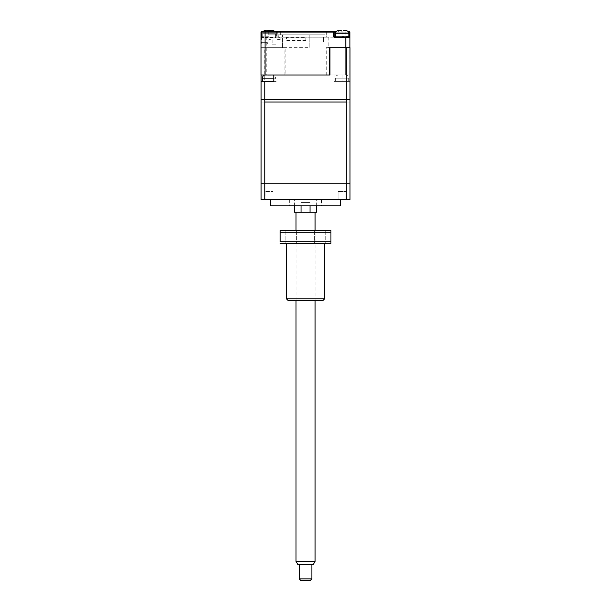 <?xml version="1.0" encoding="UTF-8"?>
<svg xmlns="http://www.w3.org/2000/svg" width="611" height="611" viewBox="0 0 611 611"><rect width="100%" height="100%" fill="white"/><g stroke="black" fill="none" stroke-linecap="round" stroke-linejoin="round"><path stroke-width="0.46" stroke-dasharray="3.06 2.29" d="M272.995 199.369L265.059 199.369L272.995 199.369L272.995 191.51L272.995 199.369L265.059 199.369L265.059 191.51L272.995 191.51L265.059 191.51L272.995 191.51L265.059 191.51L265.059 199.369L273.079 199.446L264.983 199.446L273.079 199.446M346.025 199.369L338.005 199.446L346.101 199.446L338.005 199.446L346.101 199.446L338.005 199.446L346.025 199.369L338.082 199.369L346.025 199.369L346.025 191.51L346.025 199.369M338.082 191.51L338.082 199.369L338.082 191.51L346.025 191.51L338.082 191.51M340.464 199.446L270.62 199.446L340.464 199.446M321.417 199.446L289.667 199.446L321.417 199.446L321.417 205.8L289.667 205.8L321.417 205.8M289.667 199.446L289.667 205.8M316.651 205.8L316.651 199.446L294.426 199.446L316.651 199.446M294.426 205.8L294.426 199.446M310.044 205.8L310.044 212.147L301.04 212.147L301.04 202.623L310.044 202.623L301.04 202.623L310.044 202.623L301.04 202.623L301.04 205.8M310.044 212.147L316.651 212.147M294.426 212.147L301.04 212.147M311.893 212.147L299.191 212.147L311.893 212.147M270.62 205.8L340.464 205.8M264.754 183.269L261.088 183.269L261.088 99.448L346.322 99.448L261.088 99.448L261.088 47.696L264.754 47.696L264.754 183.269L349.988 183.269L349.988 102.037L346.322 102.037L349.988 102.037L349.988 199.446L346.322 199.446L346.322 102.037L261.088 102.037L264.754 102.037L264.754 199.446L261.088 199.446L261.088 102.037M346.322 199.446L264.754 199.446M300.78 102.037L310.304 102.037L300.78 102.037M323.54 36.897L323.54 41.983L323.54 36.897M268.771 34.835L325.128 34.835L268.771 34.835M309.808 34.835L282.503 34.835L309.808 34.835L309.808 47.696L309.808 34.835M271.948 34.835L321.951 34.835L271.948 34.835M282.503 47.696L282.503 34.835L282.503 47.696L309.808 47.696M305.844 40.547L286.475 40.547L286.475 37.378L305.844 37.378L305.844 40.547M335.386 81.347L348.721 81.347L335.386 81.347L335.386 78.177L348.721 78.177L335.386 78.177A3.177 3.177 0 0 1 338.242 75.016L345.864 75.031L338.242 75.016M348.721 81.347L348.721 78.177A3.177 3.177 0 0 0 345.864 75.016M280.067 32.139L261.645 32.139L280.067 32.139L280.067 31.505L280.067 32.139L280.701 32.139A0.634 0.634 0 0 1 281.335 31.505L333.591 31.505M347.934 31.505L349.248 31.505M268.03 31.818L326.557 31.818L268.03 31.818M268.03 32.139L326.083 32.139L326.083 31.505L268.03 31.505M261.645 42.617L267.358 42.617L261.012 42.617L261.256 33.047L261.012 43.885L261.012 32.139L261.645 32.139L261.645 31.505A0.634 0.634 0 0 0 261.012 32.139A0.634 0.634 0 0 1 261.645 31.505A0.634 0.634 0 0 0 261.012 32.139L261.645 32.139L261.645 43.251L261.645 42.617L261.012 42.617L261.012 32.139L261.012 75L266.251 75L266.251 37.218L265.235 37.218L345.658 37.218L326.717 37.218L326.717 32.139A0.634 0.634 0 0 1 327.351 31.505M349.248 32.139L345.803 32.139L345.543 31.505M265.006 47.696L286.872 47.696L265.006 47.696L265.006 37.538L276.027 37.538L277.295 36.263L277.295 31.505A0.634 0.634 0 0 0 276.661 32.139A0.634 0.634 0 0 1 277.295 31.505M326.717 31.818L326.717 37.218L268.191 37.218M267.87 31.818L267.87 37.218L267.87 31.818M326.083 32.139L326.083 37.218M267.87 37.218L266.251 37.218M280.067 37.218L265.235 37.218L280.067 37.218M328.833 37.218L328.833 47.696L326.243 47.696L326.243 75L266.251 75M326.243 75L285.123 75L285.123 47.696M280.701 32.139A0.634 0.634 0 0 1 281.335 31.505A0.634 0.634 0 0 0 280.701 32.139M261.012 43.885A0.634 0.634 0 0 1 261.645 43.251A0.634 0.634 0 0 0 261.012 43.885A0.634 0.634 0 0 1 261.645 43.251M261.645 36.897L265.273 36.897L265.006 37.538L261.012 37.538A0.634 0.634 0 0 1 261.645 36.897L261.012 37.538A0.634 0.634 0 0 1 261.645 36.897L276.661 36.897M273.056 47.696L264.807 47.696L273.056 47.696M261.012 36.263L268.725 36.263M276.661 36.263L276.661 32.139L261.645 32.139L261.645 31.505L261.645 36.263M276.661 32.139L276.661 36.584M264.166 36.897L273.697 36.897L264.166 36.897M265.273 36.897L276.027 36.897L276.027 37.538M334.225 32.139L345.803 32.139L345.803 75L329.986 75L349.988 75L261.088 75L276.966 75L273.789 75L273.789 81.347L276.966 81.347L261.088 81.347M345.803 75L349.882 75L349.882 37.538A0.634 0.634 0 0 0 349.248 36.897L348.835 36.897M338.685 47.696L329.986 47.696L345.658 47.696L345.658 37.218L345.658 75L345.658 47.696L349.882 47.696L349.882 75L329.986 75M329.558 75L285.123 75M338.043 47.696L346.3 47.696L338.043 47.696M328.833 47.696L326.243 47.696M349.882 47.696L345.879 47.696M337.409 36.897L346.933 36.897L337.409 36.897M349.248 36.263L342.168 36.263M261.088 47.696L261.088 75M264.265 81.347L273.789 81.347L264.265 81.347M349.988 75L349.988 47.696L341.961 47.696L346.322 47.696M318.239 75L292.845 75L318.239 75M289.667 75L321.417 75L289.667 75M342.053 75L342.053 81.347L349.988 81.347L349.988 99.448L346.322 99.448L346.322 81.347L334.118 81.347L342.053 81.347M349.988 81.347L346.322 81.347M337.295 81.347L346.819 81.347L337.295 81.347M334.118 81.347L334.118 75L334.118 81.347M284.902 75L284.902 47.696L264.754 47.696M262.264 36.897L275.599 36.897L262.264 36.897L262.264 33.727L275.599 33.727L262.264 33.727A3.177 3.177 0 0 1 263.173 31.505M265.121 30.581L265.121 32.139L267.977 32.139L265.121 32.139L265.121 30.581L272.743 30.581L272.743 32.139L272.743 30.581M275.599 36.897L275.599 33.727A3.177 3.177 0 0 0 274.69 31.505M265.571 30.55L267.977 30.55L267.977 32.139L267.977 30.55M269.886 30.581L269.886 32.139L272.743 32.139L269.886 32.139L269.886 30.581L269.886 32.139L267.977 32.139L269.886 32.139L269.886 30.55M338.357 30.581L338.357 32.139L341.221 32.139L338.357 32.139L338.357 30.581L338.807 30.55L341.221 30.55L341.221 32.139L341.221 30.55L338.807 30.55M343.122 30.55L343.122 32.139L341.221 32.139L345.979 32.139L345.979 30.581L345.979 32.139L343.122 32.139L343.122 30.55L345.979 30.565M268.076 75L265.67 75L268.076 75.031M269.978 75.031L271.628 75M273.789 78.177L275.698 78.177A3.177 3.177 0 0 0 273.789 75.268M262.363 81.347L275.698 81.347L262.363 81.347M262.363 78.177L275.698 78.177L275.698 81.347M272.391 75L271.36 75M346.322 183.269L346.322 99.448L349.988 99.448M346.2 183.269L264.884 183.269L346.2 183.269M261.409 183.269L264.884 183.269L261.409 183.269M280.312 31.505L280.312 34.995L278.723 35.629L278.723 37.538L281.121 38.096L280.128 39.44L275.928 39.44L275.928 44.84L272.116 44.84L272.116 39.44L268.947 39.44L268.947 42.617L267.603 43.427L267.358 42.617L267.603 43.427L268.947 42.617L268.947 39.44L272.116 39.44L272.116 44.84L275.928 44.84L275.928 39.44L280.128 39.44L281.121 38.096L278.723 37.538L278.723 35.629L280.312 34.995L280.312 31.505L262.845 31.505A1.589 1.589 0 0 0 261.256 33.047A1.589 1.589 0 0 1 262.845 31.505L280.067 31.505M300.78 580.45L310.304 580.45M311.893 578.861L299.191 578.861M307.753 564.572L299.191 564.572L307.753 564.572M297.847 564.572L313.237 564.572M315.07 561.402L296.014 561.402M302.224 212.147L315.07 212.147L302.224 212.147M314.428 230.607L314.428 243.308L325.228 243.308L314.428 243.308L325.228 243.308L314.428 243.308L314.428 230.607L325.228 230.607L325.228 243.308L325.228 230.607L314.428 230.607M285.856 230.607L285.856 243.308L296.648 243.308L285.856 243.308L296.648 243.308L285.856 243.308L285.856 230.607L296.648 230.607L296.648 243.308L296.648 230.607L285.856 230.607M324.594 298.871L286.49 298.871M324.594 243.308L286.49 243.308L324.594 243.308M288.079 300.459L323.005 300.459M330.941 232.195L330.941 241.719L280.144 241.719L280.144 232.195L330.941 232.195M280.144 243.308L330.941 243.308M330.941 230.607L280.144 230.607M315.07 300.459L296.014 300.459L315.07 300.459L315.07 230.607L296.014 230.607L315.07 230.607M333.591 32.139L277.295 32.139M268.725 31.505L268.725 36.584M335.928 32.139L342.168 32.139L342.168 36.584M342.168 31.505L342.168 32.139L348.415 32.139M269.031 81.347L269.031 75.016M348.835 33.727L335.5 33.727M276.966 81.347L276.966 75M296.014 300.459L296.014 230.607"/><path stroke-width="0.92" d="M340.464 199.446L340.464 205.8L270.62 205.8L270.62 199.446M316.651 205.8L316.651 212.147L310.044 212.147L310.044 205.8M301.04 205.8L301.04 212.147L294.426 212.147L294.426 205.8M301.04 212.147L310.044 212.147M264.754 199.446L346.322 199.446L346.322 102.037L264.754 102.037L264.754 199.446L261.088 199.446L261.088 102.037M346.322 199.446L349.988 199.446L349.988 47.696L346.322 47.696L346.322 99.448L349.988 99.448L264.754 99.448L264.754 81.347L273.789 81.347L273.789 75L329.986 75L261.012 75L261.012 32.139L265.082 32.139L265.35 31.505L261.645 31.505L281.335 31.505M348.415 32.139L349.248 32.139L349.248 31.505A0.634 0.634 0 0 1 349.882 32.139L349.882 37.538L349.882 32.139L349.248 32.139L349.248 36.897L334.866 36.897A0.634 0.634 0 0 1 334.225 36.263L334.225 32.139L333.591 32.139L333.591 31.505L336.409 31.505L333.591 31.505A0.634 0.634 0 0 1 334.225 32.139L334.225 36.584M349.882 32.139L349.248 31.505L347.934 31.505M333.591 31.505A0.634 0.634 0 0 1 334.225 32.139A0.634 0.634 0 0 0 333.591 31.505L265.35 31.505M327.351 31.505L326.083 31.505M265.082 75L265.082 32.139L333.591 32.139L333.591 36.263L334.866 37.538L345.879 37.538L345.879 47.696L329.558 47.696L329.558 75L329.986 75L329.986 47.696L346.322 47.696M328.833 47.696L330.421 47.696M349.248 36.897L349.882 37.538L349.882 47.696M261.645 31.505L261.012 32.139M349.882 37.538L345.879 37.538L345.62 36.897M334.225 36.263L333.591 36.263M338.357 30.565L338.357 30.565A3.177 3.177 0 0 0 335.5 33.727L335.5 36.897L334.225 36.897M264.754 81.347L261.088 81.347L261.088 99.448L264.754 99.448L261.088 99.448L261.088 183.269L264.754 183.269L264.754 99.448L346.322 99.448L346.322 183.269L264.754 183.269M261.088 81.347L261.088 75M345.421 47.696L338.685 47.696M349.988 81.347L349.988 75M263.173 31.505A3.177 3.177 0 0 1 265.121 30.565L265.121 30.565M272.743 30.581L267.977 30.55M274.69 31.505A3.177 3.177 0 0 0 272.743 30.565M265.571 30.55L265.121 30.581M341.221 30.581L338.807 30.55L341.221 30.55M345.979 30.581L343.122 30.55M335.5 33.727L348.835 33.727A3.177 3.177 0 0 0 345.979 30.565M335.5 36.897L348.835 36.897L348.835 33.727M338.807 30.55L338.357 30.581M262.363 81.347L262.363 78.177A3.177 3.177 0 0 1 265.22 75.016L265.67 75L265.22 75.016M268.076 75.031L269.978 75.031L268.076 75M271.628 75L272.391 75M273.789 75.268A3.177 3.177 0 0 0 272.842 75.016M271.36 75L269.978 75.031M266.434 75L265.67 75M346.322 183.269L349.988 183.269L349.988 99.448M311.893 578.861L310.304 580.45L300.78 580.45L299.191 578.861L311.893 578.861L311.893 564.572M315.07 561.402L313.237 564.572L297.847 564.572L296.014 561.402L315.07 561.402L315.07 300.459M286.49 298.871L324.594 298.871L323.005 300.459L288.079 300.459L286.49 298.871L286.49 243.308M324.594 298.871L324.594 243.308M280.144 241.719L330.941 241.719L330.941 232.195L280.144 232.195L280.144 241.719M330.941 243.308L330.941 241.719L330.941 243.308L280.144 243.308M280.144 230.607L280.144 232.195L280.144 230.607L330.941 230.607L330.941 232.195L330.941 230.607M334.866 36.897L334.866 37.538M334.225 32.139L335.928 32.139M262.363 78.177L273.789 78.177M299.191 578.861L299.191 564.572M296.014 561.402L296.014 300.459M296.014 230.607L296.014 212.147M315.07 230.607L315.07 212.147"/></g></svg>
